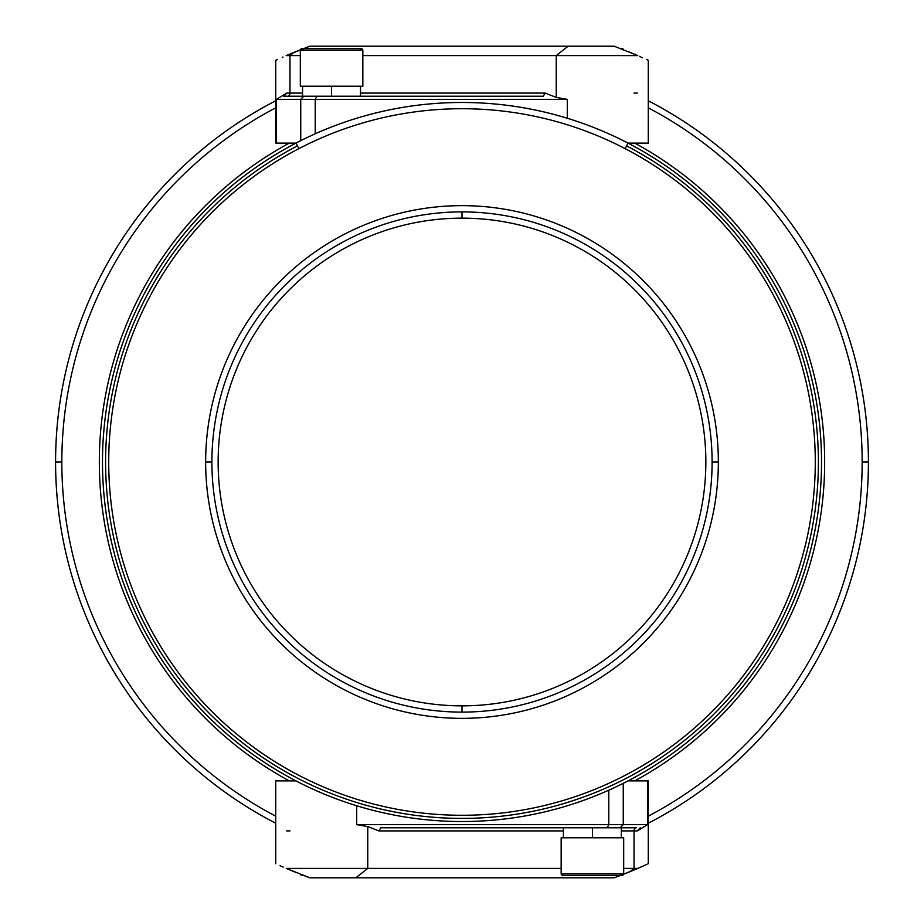 <?xml version="1.0" encoding="UTF-8"?>
<svg xmlns="http://www.w3.org/2000/svg" width="924" height="924" viewBox="0 0 924 924"><rect width="100%" height="100%" fill="white"/><g stroke="black" fill="none" stroke-linecap="round" stroke-linejoin="round"><path stroke-width="1.39" d="M61.827 462A400.173 400.173 0 0 0 275.722 816.169A400.173 400.173 0 0 1 61.827 462L55.579 462A406.421 406.421 0 0 0 275.722 823.215A406.421 406.421 0 0 1 55.579 462A406.421 406.421 0 0 0 275.722 823.215A406.421 406.421 0 0 1 275.722 100.785A406.421 406.421 0 0 0 55.579 462A406.421 406.421 0 0 1 275.722 100.785A406.421 406.421 0 0 0 55.579 462L61.827 462A400.173 400.173 0 0 1 275.722 107.831A400.173 400.173 0 0 0 61.827 462M648.278 816.169A400.173 400.173 0 0 0 648.278 107.831A400.173 400.173 0 0 1 862.173 462L868.421 462A406.421 406.421 0 0 0 648.278 100.785A406.421 406.421 0 0 1 648.278 823.215A406.421 406.421 0 0 0 868.421 462A406.421 406.421 0 0 1 648.278 823.215A406.421 406.421 0 0 0 648.278 100.785A406.421 406.421 0 0 1 868.421 462L862.173 462A400.173 400.173 0 0 1 648.278 816.169M634.719 143.116A362.647 362.647 0 0 1 634.719 780.884A362.647 362.647 0 0 0 634.719 143.116M289.281 780.884A362.647 362.647 0 0 1 289.281 143.116A362.647 362.647 0 0 0 289.281 780.884M205.648 462L211.896 462A250.104 250.104 0 0 1 462 211.896A250.104 250.104 0 0 1 712.104 462A250.104 250.104 0 0 1 462 712.104A250.104 250.104 0 0 1 211.896 462A250.104 250.104 0 0 1 462 211.896A250.104 250.104 0 0 1 712.104 462A250.104 250.104 0 0 1 462 712.104A250.104 250.104 0 0 1 211.896 462L205.648 462A256.352 256.352 0 0 1 462 205.648A256.352 256.352 0 0 1 718.352 462L712.104 462L718.352 462A256.352 256.352 0 0 1 462 718.352A256.352 256.352 0 0 1 205.648 462A256.352 256.352 0 0 1 462 205.648A256.352 256.352 0 0 1 718.352 462L712.104 462L718.352 462A256.352 256.352 0 0 1 462 718.352A256.352 256.352 0 0 1 205.648 462M275.722 60.291L275.722 143.116L295.957 143.116A359.528 359.528 0 0 0 183.264 689.085A359.528 359.528 0 0 0 740.736 689.085A359.528 359.528 0 0 0 628.043 143.116L625.155 148.66L628.043 143.116A359.528 359.528 0 0 0 295.957 143.116L298.845 148.66A353.268 353.268 0 0 0 188.115 685.134A353.268 353.268 0 0 0 735.885 685.134A353.268 353.268 0 0 0 298.845 148.66A353.268 353.268 0 0 0 188.115 685.134A353.268 353.268 0 0 0 735.885 685.134A353.268 353.268 0 0 0 298.845 148.66L295.957 143.116A359.528 359.528 0 0 0 183.264 689.085A359.528 359.528 0 0 0 740.736 689.085A359.528 359.528 0 0 0 295.957 143.116A359.528 359.528 0 0 0 183.264 689.085A359.528 359.528 0 0 0 740.736 689.085A359.528 359.528 0 0 0 628.043 143.116A359.528 359.528 0 0 1 628.043 780.884A359.528 359.528 0 0 0 628.043 143.116A359.528 359.528 0 0 0 183.264 689.085A359.528 359.528 0 0 0 740.736 689.085A359.528 359.528 0 0 0 295.957 143.116A359.528 359.528 0 0 0 295.957 780.884A359.528 359.528 0 0 1 295.923 143.128M626.599 145.888A356.398 356.398 0 0 1 738.311 687.11A356.398 356.398 0 0 1 185.689 687.11A356.398 356.398 0 0 1 297.401 145.888A356.398 356.398 0 0 0 185.689 687.11A356.398 356.398 0 0 0 738.311 687.11A356.398 356.398 0 0 0 626.599 145.888A356.398 356.398 0 0 1 817.139 432.109A356.398 356.398 0 0 0 626.599 145.888M818.271 452.598A356.398 356.398 0 0 0 817.971 444.432A356.398 356.398 0 0 1 818.271 452.598M302.829 780.884A356.398 356.398 0 0 0 621.171 780.884A356.398 356.398 0 0 1 302.829 780.884M718.352 462L712.104 462L718.352 462M712 454.712L712.069 457.958L712 454.712M712.069 457.911L712 454.608M648.278 60.291L648.278 143.116L628.043 143.116A359.528 359.528 0 0 1 628.043 780.884A359.528 359.528 0 0 0 628.043 143.116L647.562 143.116M543.312 96.223L545.183 93.093L360.487 93.093L545.183 93.093L556.236 97.424L556.236 55.579L362.843 55.579L556.236 55.579L568.121 46.2L614.148 46.2L568.121 46.2L556.236 55.579L637.733 55.579L614.148 46.2L637.733 55.579C651.709 61.793 651.709 61.793 637.733 55.579C651.709 61.793 651.709 61.793 637.733 55.579L629.371 52.067L637.779 55.602L556.236 55.579L556.236 97.424L567.301 99.353L315.211 99.353L315.211 133.807L315.211 99.353L276.438 99.353L276.438 143.116L295.957 143.116A359.528 359.528 0 0 0 295.957 780.884A359.528 359.528 0 0 1 295.911 143.139M462 218.145A243.855 243.855 0 0 0 218.145 462A243.855 243.855 0 0 0 462 705.855A243.855 243.855 0 0 0 705.855 462A243.855 243.855 0 0 0 462 218.145A243.855 243.855 0 0 0 218.145 462A243.855 243.855 0 0 0 462 705.855L462 712.104A250.104 250.104 0 0 0 712.104 462A250.104 250.104 0 0 0 462 211.896A250.104 250.104 0 0 0 211.896 462A250.104 250.104 0 0 0 462 712.104A250.104 250.104 0 0 0 712.104 462A250.104 250.104 0 0 0 462 211.896A250.104 250.104 0 0 0 211.896 462A250.104 250.104 0 0 0 462 712.104L462 705.855A243.855 243.855 0 0 0 705.855 462A243.855 243.855 0 0 0 462 218.145L462 211.896L462 218.145M462 705.855L462 712.104L462 705.855M640.875 56.941L639.5 56.341M648.047 60.187L646.373 59.413L648.047 60.187M641.799 57.357L642.677 57.738M286.267 55.579L309.852 46.2L286.267 55.579C272.291 61.793 272.291 61.793 286.267 55.579C272.291 61.793 272.291 61.793 286.267 55.579L294.167 52.264L286.267 55.579L294.167 52.264L286.267 55.579L289.963 55.579L294.167 52.264L309.852 46.2L294.167 52.264L289.963 55.579L289.963 93.093L302.564 93.093L289.963 93.093A3.13 2.287 90 0 1 287.676 96.223L287.676 96.223A3.13 2.287 90 0 0 289.963 93.093L286.706 93.093L289.963 93.093L289.963 55.579L286.197 55.613M282.201 57.357L282.975 57.011M277.627 59.413L275.953 60.187M380.688 96.223L543.185 96.223L316.84 96.223L315.211 99.353L300.739 99.353L303.823 96.223L300.739 99.353L276.438 99.353L286.706 93.093L283.749 96.223L286.706 93.093L276.438 99.353L276.438 143.116M303.823 96.223L331.577 96.223L331.577 86.221L331.577 96.223L283.749 96.223L302.564 96.223L302.564 86.221M637.294 93.093L634.037 93.093M567.301 118.237L567.301 99.353L315.211 99.353L316.84 96.223L543.185 96.223L545.183 93.093L556.236 97.424L567.301 99.353L567.301 118.237M646.338 59.39L647.62 59.979M568.121 46.2L309.852 46.2L568.121 46.2M300.312 55.579L289.963 55.579L300.312 55.579M300.739 140.667L300.739 99.353L300.739 140.667M275.722 863.709L275.722 780.884L295.957 780.884L276.438 780.884M647.562 780.884L628.043 780.884L647.562 780.884L647.562 824.647L637.294 830.907L621.332 830.907L634.037 830.907A3.13 2.287 -90 0 1 636.324 827.777L636.324 827.777A3.13 2.287 -90 0 0 634.037 830.907L637.294 830.907L640.251 827.777L637.294 830.907L647.562 824.647L647.562 780.884L648.278 780.884L648.278 863.709L647.62 864.021M621.332 827.777L592.423 827.777L621.332 827.777L621.332 837.779L621.332 827.777L636.324 827.777M563.409 837.779L563.409 827.777L380.803 827.777L378.817 830.907L367.764 826.576L367.764 868.421L355.879 877.8L309.852 877.8L302.217 874.936L309.852 877.8L355.879 877.8L367.764 868.421L561.157 868.421L286.267 868.421L309.852 877.8L286.267 868.421C272.291 862.207 272.291 862.207 286.267 868.421L294.629 871.933L286.267 868.421C272.291 862.207 272.291 862.207 286.267 868.421L367.764 868.421L367.764 826.576L378.817 830.907L563.409 830.907L378.817 830.907L380.803 827.777L607.16 827.777L608.789 824.647L607.16 827.777L380.815 827.777L543.185 827.777M641.88 866.608L646.338 864.61L637.733 868.421L623.688 868.421L634.037 868.421L634.037 830.907L634.037 868.421L637.733 868.421C651.709 862.207 651.709 862.207 637.733 868.421L621.783 874.936L637.733 868.421C651.709 862.207 651.709 862.207 637.733 868.421L637.803 868.387M629.833 871.736L637.733 868.421L623.608 874.231L629.833 871.736L634.037 868.421L629.833 871.736M620.836 875.294L614.148 877.8L355.879 877.8L614.148 877.8L620.836 875.294M286.706 830.907L289.963 830.907M367.764 826.576L356.699 824.647L623.261 824.647L620.177 827.777L623.261 824.647L647.562 824.647L623.261 824.647L623.261 783.333L623.261 824.647L608.789 824.647L608.789 790.193L608.789 824.647L356.699 824.647L356.699 805.763L356.699 824.647L367.764 826.576M283.218 867.093L280.064 865.696M360.487 96.223L360.487 86.221L360.487 96.223L543.197 96.223M592.423 837.779L592.423 827.777L592.423 837.779M302.645 875.097L301.882 875.294A1.559 1.559 0 0 1 300.392 874.231L300.462 874.393M303.164 875.294L301.882 875.294A1.559 1.559 0 0 1 300.392 874.231M561.157 837.779L623.688 837.779L623.688 873.734L561.157 873.734L561.157 837.779L623.688 837.779L623.688 873.734L561.157 873.734A1.559 1.559 0 0 0 562.728 875.294A1.559 1.559 0 0 1 561.157 873.734L561.157 837.779M561.157 873.723L562.728 875.294L622.118 875.294A1.559 1.559 0 0 0 623.688 873.734A1.559 1.559 0 0 1 622.118 875.294L562.728 875.294L622.118 875.294L620.558 873.734M622.429 48.729L622.118 48.706A1.559 1.559 0 0 1 623.608 49.769L622.118 48.706A1.559 1.559 0 0 1 623.608 49.769A1.559 1.559 0 0 0 622.118 48.706A1.559 1.559 0 0 1 623.608 49.769M359.713 50.266L361.272 48.706L301.882 48.706A1.559 1.559 0 0 0 300.392 49.769A1.559 1.559 0 0 1 301.882 48.706A1.559 1.559 0 0 0 300.312 50.266L362.843 50.266L362.843 86.221L300.312 86.221L300.312 50.266L362.843 50.266A1.559 1.559 0 0 0 361.272 48.706A1.559 1.559 0 0 1 362.843 50.266L362.843 86.221L300.312 86.221L300.312 50.266A1.559 1.559 0 0 1 301.882 48.706L361.272 48.706L301.882 48.706L303.442 50.266M287.676 96.223L302.564 96.223M301.363 48.787L300.727 49.203M620.836 48.706L622.118 48.706M301.882 48.706L300.312 50.277M362.843 50.277L362.693 49.607"/></g></svg>
